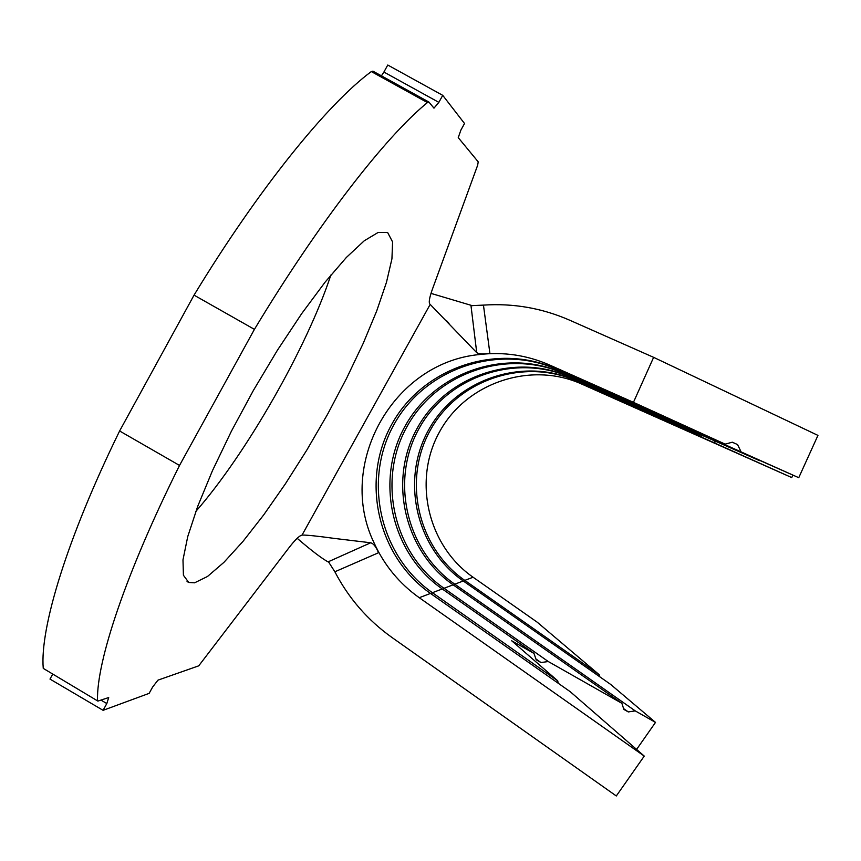 <?xml version="1.0" encoding="UTF-8"?>
<svg xmlns="http://www.w3.org/2000/svg" width="861" height="861" viewBox="0 0 861 861"><rect width="100%" height="100%" fill="white"/><g stroke="black" fill="none" stroke-linecap="round" stroke-linejoin="round"><path stroke-width="1.29" d="M194.564 582.822L207.469 576.504L223.914 562.362L242.974 541.408L263.746 514.846L285.325 483.936L306.871 449.991L327.535 414.345L346.563 378.366L363.191 343.421L376.72 310.918L386.492 282.247L391.938 258.806L392.584 241.919L387.611 232.459L378.205 232.416L364.3 240.736L346.37 257.45L325.157 282.074L301.737 313.565L277.36 350.319L253.446 390.324L231.383 431.243L212.452 470.687L197.675 506.44L187.73 536.629L182.984 559.844L183.415 575.245L188.731 582.466L194.564 582.822M195.845 511.412C246.246 453.844 306.99 347.467 330.861 275.057M334.864 571.779L378.496 552.751C376.139 546.886 373.534 543.56 370.693 542.774L328.407 561.716L334.864 571.779C348.63 598.234 367.636 620.124 391.906 637.441L616.304 795.973L644.254 756.087L419.242 597.706C399.267 583.457 384.2 565.16 374.029 542.796C336.21 464.897 392.616 362.858 479.039 354.581C503.459 351.654 526.986 355.13 549.619 365.021L633.448 402.335L653.628 357.347L569.627 320.174C542.053 308.13 513.328 303.115 483.451 305.117L470.989 305.666L476.736 352.676C479.222 354.129 483.613 354.301 489.877 353.214L483.451 305.117M791.754 477.586L576.687 381.089C524.112 357.38 458.074 379.755 430.446 429.973C402.281 479.9 417.725 547.714 464.789 580.389L599.213 674.723L537.221 622.202L473.087 577.236C427.443 545.551 412.473 479.792 439.799 431.393C466.597 382.693 530.645 361.017 581.616 384.017L791.754 477.586L792.863 475.143M646.03 411.3L570.746 377.559C516.256 352.988 447.817 376.203 419.199 428.261C390.022 480.018 406.026 550.308 454.78 584.199L635.224 710.885L655.512 722.401L610.686 684.441L463.25 580.981C415.938 548.113 400.408 479.911 428.724 429.714C456.502 379.206 522.907 356.702 575.783 380.551L700.843 436.236L646.03 411.3M621.879 703.319L453.134 584.823C404.1 550.739 388.01 480.04 417.348 427.982C446.127 375.622 514.953 352.267 569.767 376.978L759.499 460.635L564.353 373.771C507.786 348.264 436.785 372.382 407.102 426.432C376.838 480.147 393.434 553.096 444.028 588.289L548.274 661.539L621.879 703.319L623.859 709.41L628.304 711.929L635.224 710.885M533.992 653.434L442.253 588.956C391.357 553.558 374.664 480.169 405.111 426.12C434.966 371.758 506.386 347.489 563.298 373.147L798.75 477.704L557.454 369.67C498.648 343.162 424.871 368.26 394.047 424.441C362.61 480.287 379.852 556.109 432.416 592.702L557.724 680.825L511.671 640.756L533.992 653.434L536.209 659.838L540.977 662.529L548.274 661.539M644.254 756.087L570.283 691.738L430.489 593.433C377.613 556.604 360.264 480.309 391.884 424.118C422.902 367.582 497.141 342.323 556.314 368.992L725.134 444.136L633.448 402.335M103.083 710.325L149.136 693.363L152.601 687.089L157.961 680.147L198.74 665.833L288.532 548.317C294.892 540.008 299.391 535.607 302.028 535.101L430.188 304.396C428.466 303.223 429.208 298.164 432.405 289.231L477.64 165.258L478.221 161.857L458.246 137.631L460.926 130.011L464.531 123.51L442.737 95.345L387.762 65.027L383.909 72.044L438.852 102.362L433.976 108.152L428.886 102.039L427.433 102.567C385.879 136.339 318.699 222.633 254.425 329.365L194.048 295.14L119.614 430.984C66.975 538.512 39.757 628.282 43.254 668.384L97.896 701.091L108.701 697.539L106.818 703.555L103.083 710.325L49.992 679.092L52.553 674.432M442.737 95.345L438.852 102.362M427.433 102.567L371.306 71.571C327.46 103.944 258.526 188.925 194.048 295.14M254.425 329.365L179.529 465.435L119.614 430.984M179.529 465.435C125.954 572.813 96.454 661.528 97.519 700.284M97.756 701.005L43.254 668.384M371.306 71.571L373.007 71.237M381.434 75.843L383.909 72.044M430.177 304.385L476.736 352.676M472.42 305.709L430.995 293.386M329.117 562.427C322.886 559.306 312.231 551.266 297.163 538.297M370.693 542.774L334.692 538.459C317.935 536.145 307.151 535.015 302.34 535.058M798.75 477.704L817.95 435.397L653.628 357.347M732.248 442.22L737.565 444.588L740.826 451.293M725.134 444.136L732.345 442.199L737.565 444.588M558.219 683.257L557.724 680.825M535.908 658.966L540.977 662.529M623.601 708.625L628.304 711.929M714.092 440.897L714.953 442.651M700.843 436.236L702.415 435.817M599.633 676.681L599.213 674.723M655.512 722.401L636.591 749.425M581.616 384.017L576.73 380.971M575.783 380.551L570.789 377.441M473.087 577.236L464.789 580.389L463.939 581.455M463.25 580.981L454.78 584.199L453.876 585.34M569.767 376.978L564.407 373.631M453.134 584.823L444.028 588.289L443.038 589.516M563.298 373.147L557.508 369.53M442.253 588.956L432.416 592.702L431.339 594.025M556.314 368.992L549.619 365.021M430.489 593.433L419.242 597.706M106.818 703.555L101.006 700.144M187.052 581.498L188.731 582.466M428.886 102.039L372.878 71.119M446.73 320.927L449.044 323.413M334.692 538.459L332.378 538.147"/></g></svg>

